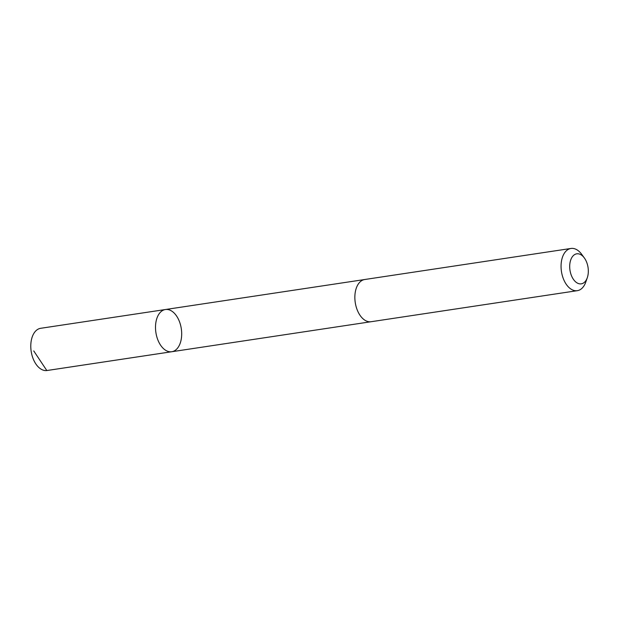 <?xml version="1.0" encoding="UTF-8"?>
<svg xmlns="http://www.w3.org/2000/svg" width="619" height="619" viewBox="0 0 619 619"><rect width="100%" height="100%" fill="white"/><g stroke="black" fill="none" stroke-linecap="round" stroke-linejoin="round"><path stroke-width="0.93" d="M175.626 314.707A21.34 12.844 -98.6 0 1 181.522 337.2A21.34 12.844 -98.6 0 1 171.773 351.731A21.34 12.844 -98.6 0 1 155.895 332.535A21.34 12.844 -98.6 0 1 165.42 309.523A21.34 12.844 -98.6 0 1 175.626 314.707M40.699 328.294A21.348 12.844 81.4 0 0 30.95 342.825A21.348 12.844 81.4 0 0 36.846 365.318A21.348 12.844 81.4 0 0 47.052 370.51L171.773 351.731A21.34 12.844 -98.6 0 1 155.895 332.535A21.34 12.844 -98.6 0 1 165.42 309.523L40.699 328.294M584.336 257.937L581.628 254.247A21.348 12.844 81.4 0 0 570.973 248.459L364.769 279.502A21.348 12.844 81.4 0 0 355.02 294.04A21.348 12.844 81.4 0 0 360.916 316.526A21.348 12.844 81.4 0 0 371.121 321.718L577.326 290.675A21.348 12.844 81.4 0 0 585.806 282.001L587.307 277.676A15.181 9.138 81.4 0 0 584.336 257.937A15.181 9.138 81.4 0 0 571.26 258.641A15.181 9.138 81.4 0 0 574.014 280.152A15.181 9.138 81.4 0 0 587.307 277.676M570.973 248.459A21.348 12.844 81.4 0 0 561.224 262.99A21.348 12.844 81.4 0 0 567.12 285.483A21.348 12.844 81.4 0 0 577.326 290.675M33.743 350.927L46.812 370.541L171.533 351.762M364.429 279.564L165.42 309.523M370.789 321.764L171.773 351.731"/></g></svg>
